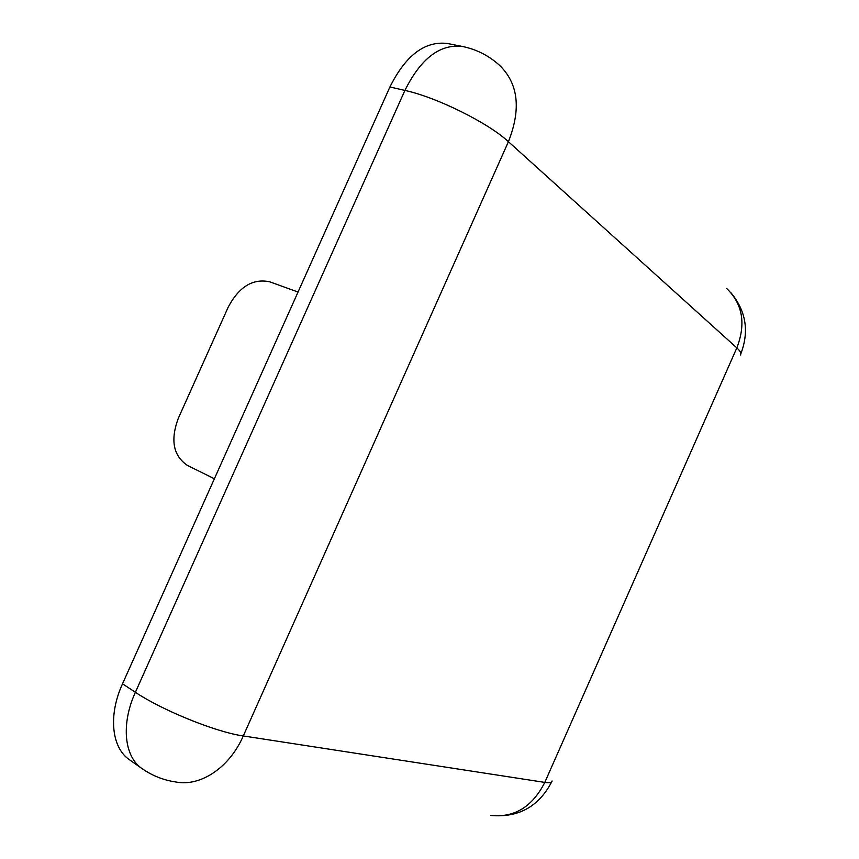 <?xml version="1.0" encoding="UTF-8"?>
<svg xmlns="http://www.w3.org/2000/svg" width="859" height="859" viewBox="0 0 859 859"><rect width="100%" height="100%" fill="white"/><g stroke="black" fill="none" stroke-linecap="round" stroke-linejoin="round"><path stroke-width="1.29" d="M122.515 683.818L135.389 692.279C120.808 724.126 124.201 756.725 142.079 768.633L129.548 759.807C111.584 747.835 108.051 715.397 122.515 683.818L389.911 86.984C405.727 55.266 424.904 40.77 447.432 43.498L462.443 46.472C440.012 43.777 420.835 58.423 404.911 90.42L389.911 86.984M214.396 478.753L187.38 465.406C173.26 455.785 170.232 440.098 178.285 418.365L228.204 307.146C239.081 286.691 252.922 278.252 269.715 281.816L298.041 292.039M142.079 768.633C152.301 775.763 163.607 780.219 176.009 782.023C200.662 786.812 229.557 767.506 243.29 735.948C216.436 732.255 162.512 710.533 135.389 692.279L404.911 90.42C436.844 97.303 488.47 123.009 508.421 141.692L243.29 735.948L544.799 782.399L736.839 347.895L508.421 141.692C521.338 108.889 518.31 83.377 499.358 65.155C488.696 55.556 476.391 49.339 462.443 46.472M551.618 781.991C538.647 806.719 518.374 817.875 490.8 815.47C514.38 817.854 532.376 806.826 544.799 782.399C549.62 783.118 552.047 782.635 552.069 780.971M726.628 288.431C742.691 303.957 746.095 323.779 736.839 347.895C740.479 351.224 741.628 353.597 740.297 355.003M740.834 353.779C749.349 331.413 746.063 311.076 730.977 292.779"/></g></svg>
